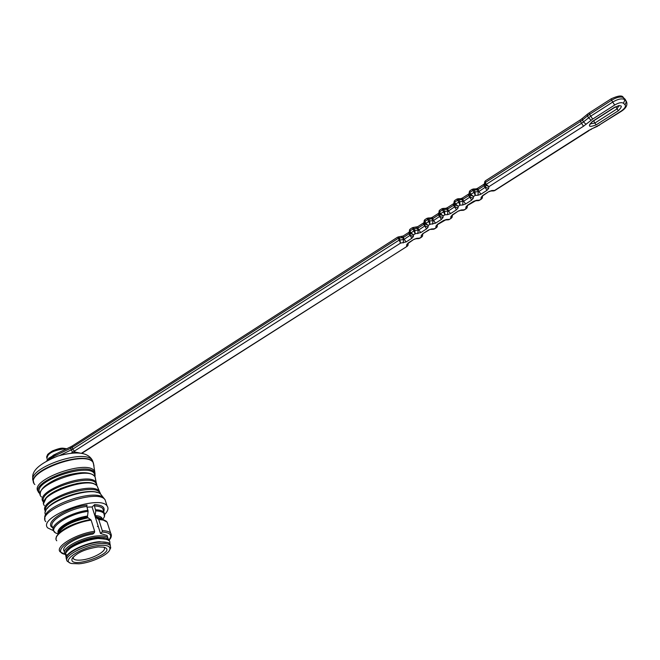 <?xml version="1.0" encoding="UTF-8"?>
<svg xmlns="http://www.w3.org/2000/svg" width="660" height="660" viewBox="0 0 660 660"><rect width="100%" height="100%" fill="white"/><g stroke="black" fill="none" stroke-linecap="round" stroke-linejoin="round"><path stroke-width="0.99" d="M102.3 530.689L98.777 519.61L95.23 516.854L100.493 533.462L102.085 532.034L102.3 530.689C106.516 530.788 109.304 531.589 110.649 533.115L111.375 535.194M58.707 532.793C61.718 526.069 71.354 520.93 87.607 517.374L91.146 520.146L94.652 531.275L94.446 532.628L92.854 534.056C77.311 536.374 59.887 547 64.317 551.314L64.474 551.826M52.825 527.785C43.04 523.075 66.058 507.565 87.021 505.073L86.815 506.426L88.11 511.343L87.433 516.83C73.384 518.859 57.09 528.058 58.575 533.024M87.037 507.119L92.095 506.962L95.056 516.31L95.733 510.848L94.438 505.948L94.644 504.603C102.3 505.032 105.328 507.342 103.735 511.525M53.625 530.747L47.701 527.901C37.059 516.986 99.404 493.928 107.077 505.939C108.785 508.175 108.009 510.988 104.767 514.371M92.095 506.962L94.644 504.603M107.671 537.38L107.069 535.499L100.493 533.462M80.421 453.164L75.025 452.042L73.59 452.958M74.976 452.9L76.057 452.892M75.24 452.735L75.025 452.042M424.248 220.349L424.042 224.037L424.883 225.868L424.999 223.864L428.216 225.439L428.117 227.065L426.566 228.888L420.783 232.584L415.173 233.78L414.835 230.373L418.135 230.175L417.301 228.352L414.001 228.541L413.069 227.494M71.173 453.156L400.554 243.119L399.151 240.108L403.507 239.539L402.683 237.715L399.374 237.913L400.554 243.119L406.147 241.923L411.873 238.268L413.391 236.47L413.457 234.877L410.256 233.302L414.835 230.373L414.001 228.541L409.959 230.827L410.792 232.658L413.457 234.877L415.173 233.78L412.393 227.684M409.53 229.787L409.349 233.442L410.173 235.273L410.256 233.302L409.423 231.478L410.025 229.21M424.743 219.763L425.552 223.212L428.216 225.439L429.957 224.334L427.721 219.442L424.149 222.032L424.999 223.864L429.627 220.902L429.957 224.334L435.584 223.146L441.424 219.409L443.008 217.561L443.14 215.911L439.898 214.327L439.04 212.487L438.892 214.525L439.741 216.364L440.467 213.659L443.14 215.911L444.898 214.789L442.662 209.863L439.609 211.819L440.467 213.659L444.584 211.324L444.898 214.789L447.579 214.648L450.532 213.601L456.448 209.831L458.065 207.95L458.23 206.267L454.971 204.674L454.096 202.834L453.907 204.913L454.773 206.753L455.548 203.998L458.23 206.267L460.004 205.136L457.76 200.178L454.674 202.158L455.548 203.998L459.698 201.646L460.004 205.136L462.685 205.004L465.655 203.956L471.636 200.137L473.286 198.239L473.484 196.523L470.201 194.923L469.318 193.075L469.079 195.195L469.961 197.035L470.794 194.238L473.484 196.523L475.282 195.376L473.03 190.385L469.904 192.39L470.794 194.238L474.986 191.862L475.282 195.376L477.955 195.253L480.942 194.197L486.981 190.344L488.672 188.413L488.911 186.664L485.603 185.056L484.704 183.208L484.423 185.361L485.323 187.209L486.214 184.363L488.911 186.664L583.531 126.208L592.655 119.105L614.699 105.014C618.709 102.688 621.637 102.102 623.469 103.265L625.061 104.8C626.109 106.442 624.797 108.545 621.11 111.111L599.255 125.012L588.547 130.573L494.414 190.558M427.251 218.468L427.721 219.442L428.777 219.062L429.627 220.902L432.927 220.721L432.077 218.889L428.777 219.062L427.845 218.031M397.93 237.278L398.335 238.285L72.13 447.455L72.674 449.171L399.151 240.108L398.335 238.285L399.374 237.913L398.467 236.866M439.139 210.787L439.04 212.487L439.609 211.819L439.634 210.202M442.06 208.642L442.662 209.863L443.718 209.484L444.584 211.324L447.884 211.159L447.018 209.319L443.718 209.484L442.778 208.453M454.195 201.118L454.096 202.834L454.674 202.158L454.682 200.541M457.132 198.965L457.76 200.178L458.824 199.798L459.698 201.646L462.998 201.49L462.124 199.65L458.824 199.798L457.867 198.775M469.425 191.317L469.318 193.075L469.912 190.773M472.436 189.469L473.03 190.385L474.094 190.014L474.986 191.862L478.277 191.713L477.386 189.874L474.094 190.014L473.137 188.991M484.819 181.442L484.704 183.208L485.306 182.515L486.214 184.363L581.51 123.337L580.519 121.465L485.306 182.515L485.298 180.898M81.386 453.305L407.278 246.221M419.001 238.582L419.455 238.161L416.79 238.326L413.878 239.357L408.169 242.995L406.675 244.777L406.618 246.328L407.863 245.586L408.078 244.15M419.455 238.161L421.814 236.965M433.653 229.251L434.14 228.822L431.475 228.979L428.555 230.01L422.779 233.689L421.245 235.488L421.162 237.08L422.392 236.346L422.631 234.952M436.507 227.617L434.123 228.855M448.47 219.821L448.981 219.376L446.325 219.524L443.38 220.564L437.547 224.276L435.98 226.108L435.864 227.725L437.085 227.007L437.332 225.646M451.366 218.163L449.072 219.632M463.444 210.284L463.988 209.831L461.332 209.962L458.37 211.01L452.471 214.764L450.879 216.62L450.731 218.262L451.935 217.561L452.199 216.233M466.389 208.609L463.939 209.921M478.591 200.648L479.152 200.178L476.504 200.302L473.525 201.349L467.56 205.153L465.935 207.034L465.754 208.708L466.958 207.999L467.231 206.728M493.894 190.905L494.488 190.418L491.84 190.534L488.854 191.59L482.823 195.434L481.156 197.34L480.942 199.039L482.13 198.363L482.419 197.109M481.569 198.957L479.094 200.293M48.485 458.411L57.214 453.305M66.338 558.129C64.845 552.816 85.354 542.586 99.412 541.712L108.306 542.652L109.758 543.939C108.248 542.314 104.857 541.695 99.602 542.083C84.15 543.015 62.164 554.887 66.8 559.672M73.128 557.048L73.45 558.731C74.563 559.944 77.063 560.381 80.957 560.059C92.078 559.284 107.621 550.819 104.024 547.429L103.752 547.165M98.068 546.926L103.768 547.165C119.955 551.578 69.184 570.356 71.99 558.921C76.073 553.063 84.76 549.062 98.068 546.926M99.817 545.383C82.112 546.472 59.532 561.206 71.676 563.524L78.936 563.805C91.179 562.864 108.776 554.689 109.849 549.4C110.418 546.274 107.069 544.937 99.817 545.383M69.696 562.716L67.361 561.313C62.312 556.636 84.463 544.566 100.081 543.617C105.344 543.221 108.727 543.84 110.245 545.457L110.723 547.899L109.725 549.772M65.29 554.524L60.101 551.809C54.747 546.629 76.172 533.759 94.652 531.275M91.146 520.146C72.699 522.538 51.381 535.466 56.76 540.771M107.869 524.419L107.135 522.134C105.781 520.583 102.993 519.742 98.777 519.61M86.815 506.426C68.417 508.695 47.223 521.689 52.635 527.15M103.546 510.922L102.803 508.596C101.434 506.995 98.645 506.113 94.438 505.948M95.65 509.776C99.866 509.933 102.655 510.807 104.016 512.391L104.767 514.569M54.896 532.199L53.79 530.97C48.394 525.55 69.622 512.581 88.028 510.271M33.569 481.536C24.61 469.252 84.744 447.629 92.408 460.358L93.365 462.965M33.866 482.848C26.821 470.283 85.602 449.757 92.994 462.165L93.918 465.473M94 465.894L93.349 462.874C86.46 448.965 22.291 472.7 34.823 484.522M38.627 491.906C26.681 480.364 90.461 457.71 94.784 471.925L95.065 474.144M40.252 494.01L39.88 493.672C25.847 482.906 89.851 459.228 94.825 473.344L95.114 475.926M40.326 494.62C39.897 491.923 41.514 489.01 45.16 485.884C54.714 478.624 66.495 474.26 80.503 472.808L88.787 473.228M94.619 476.256C96.995 459.657 29.073 481.016 40.252 493.441M43.766 502.409L43.362 501.913C33.14 491.651 89.479 470.811 96.137 482.394L96.871 484.786M95.584 479.861L95.156 477.114C89.455 464.194 29.238 486.469 41.497 496.963M44.385 500.923C46.827 490.132 87.499 477.287 95.477 484.72M96.484 485.364C96.971 470.893 35.409 490.33 43.923 502.045M45.523 511.393L45.276 510.931C37.686 500.569 90.758 480.934 99.157 491.007L100.386 493.366M98.117 488.582L97.193 486.04C89.851 475.175 35.326 495.346 44.36 505.577M47.347 508.489C53.749 498.506 86.575 488.111 97.334 492.591M100.04 493.688C97.68 481.198 40.945 499.076 45.713 510.889M102.308 496.468L100.559 494.026C90.684 485.042 39.872 503.836 45.392 514.437M45.012 519.073L44.979 518.735C40.483 507.656 91.864 488.656 102.952 497.285L105.08 499.752M105.988 502.565L105.088 499.768C97.375 487.616 35.161 510.634 45.829 521.689M87.945 517.877C72.666 521.095 62.964 526.004 58.822 532.612L58.055 533.874M101.764 519.032L98.909 517.778L95.568 517.349M98.29 518.909L102.638 519.412L106.144 521.053M56.084 538.692L56.447 536.497C61.38 528.759 72.781 523.075 90.659 519.445M88.11 511.343C65.959 514.115 43.89 530.929 58.121 533.767M102.844 519.412L104.445 516.697C105.361 513.158 102.457 511.211 95.733 510.848M94.999 515.551C99.635 515.823 102.077 517.069 102.341 519.28M58.402 533.305C54.904 528.569 72.171 518.215 87.376 516.062M67.229 555.365L65.026 553.649C59.961 548.889 82.038 536.794 97.647 535.912C102.902 535.54 106.293 536.184 107.811 537.826L108.421 539.583M95.23 516.854L101.863 519.073M97.416 526.564L98.134 526.02M102.061 519.164L101.64 518.471L95.056 516.31M94.446 532.628C72.352 535.631 50.655 552.148 65.323 554.367M108.553 540.441C112.761 535.359 110.599 532.554 102.085 532.034M89.084 540.02L81.139 542.578M67.881 550.366C73.598 544.046 83.193 539.905 96.665 537.949L104.28 538.659M107.596 539.773C106.623 537.702 103.232 536.869 97.449 537.256C83.746 538.057 63.855 548.138 65.752 553.229M72.625 452.455L70.546 448.33L53.534 456.472L48.172 460.004M59.854 455.425L72.674 449.171L74.654 451.341M618.28 110.764L596.145 124.855C588.753 127.644 587.491 126.514 592.342 121.473L614.592 107.267C622.066 104.462 623.296 105.625 618.28 110.764L615.83 106.763M53.84 457.471L53.567 455.053L70.554 446.911L70.546 448.33L72.13 447.455L72.369 445.912L397.708 237.105M591.121 120.219L588.53 117.736L587.524 115.863L582.491 120.021L583.489 121.902L590.626 116.218L612.67 102.085L611.647 100.204L589.619 114.337L592.655 119.105M614.699 105.014L612.67 102.085C617.793 99.074 621.695 98.2 624.376 99.462L626.414 101.615L625.226 99.379L623.642 97.828L626.835 102.589M622.578 96.921L623.345 97.589C620.664 96.319 616.762 97.193 611.647 100.204L611.135 98.827C618.395 95.527 622.462 95.114 623.345 97.589L624.83 100.072L623.469 103.265M590.131 123.874L594.874 123.04L593.687 120.829M596.145 124.855L594.874 123.04L617.009 108.925L619.047 105.509M411.873 238.268L409.027 233.83L403.31 237.493L404.135 239.316L410.173 235.273L413.391 236.47M426.566 228.888L423.712 224.433L417.928 228.129L418.77 229.96L424.883 225.868L428.117 227.065M441.424 219.409L438.553 214.921L432.712 218.666L433.562 220.498L439.741 216.364L443.008 217.561M456.448 209.831L453.56 205.318L447.653 209.096L448.519 210.936L454.773 206.753L458.065 207.95M471.636 200.137L468.732 195.599L462.759 199.427L463.633 201.267L469.961 197.035L473.286 198.239M486.981 190.344L484.069 185.782L478.03 189.643L478.921 191.491L485.323 187.209L488.672 188.413M422.532 234.284L423.184 233.739M589.619 114.337L587.524 115.863L587.359 114.246L589.132 112.959L589.619 114.337M583.531 126.208L581.51 123.337L583.489 121.902L586.08 124.369M587.293 114.304L582.343 118.412L582.491 120.021L580.519 121.465L580.058 120.07L582.268 118.462M424.034 221.71L424.042 224.037L423.712 224.433L423.497 222.973L423.967 222.61M484.531 182.688L484.423 185.361L484.069 185.782L483.763 184.346L484.333 183.901M438.908 212.108L438.892 214.525L438.553 214.921L438.314 213.477L438.809 213.089M469.153 192.605L469.079 195.195L468.732 195.599L468.452 194.164L468.988 193.735M453.948 202.405L453.907 204.913L453.56 205.318L453.305 203.874L453.816 203.47M409.324 231.206L409.349 233.442L409.027 233.83L408.837 232.37L409.282 232.031M447.579 214.648L447.884 211.159L448.519 210.936L450.532 213.601M447.653 209.096L447.018 209.319L445.855 208.304L447.381 207.661L447.653 209.096M403.235 242.946L403.507 239.539L404.135 239.316L406.147 241.923M408.812 232.386L403.128 236.024L403.31 237.493L402.683 237.715L401.263 236.692M417.854 233.615L418.135 230.175L418.77 229.96L420.783 232.584M423.472 222.989L417.73 226.669L417.928 228.129L417.301 228.352L415.858 227.337M462.685 205.004L462.998 201.49L463.633 201.267L465.655 203.956M468.427 194.172L462.487 197.983L462.759 199.427L462.124 199.65L460.952 198.635L462.462 198M477.955 195.253L478.277 191.713L478.921 191.491L480.942 194.197M478.03 189.643L477.386 189.874L476.215 188.867L477.716 188.224L478.03 189.643M432.638 224.185L432.927 220.721L433.562 220.498L435.584 223.146M432.712 218.666L432.077 218.889L430.922 217.866L432.465 217.222L432.712 218.666M430.617 217.882L427.96 218.023M445.533 208.321L442.893 208.453M460.614 198.652L457.99 198.775M475.86 188.884L473.261 188.991M82.153 452.793L82.715 452.694M406.675 244.777L408.111 243.391M408.169 242.995L408.581 243.045M413.878 239.357L408.103 243.416L408.045 245.182M416.79 238.326L414.265 239.423M421.245 235.488L422.689 234.11M422.779 233.689L428.951 230.068M428.555 230.01L431.475 228.979M435.98 226.108L437.423 224.73M446.325 219.524L437.918 224.35L437.25 224.994L437.266 226.627M450.879 216.62L452.323 215.242M599.255 125.012L621.373 111.268C626.15 108.141 627.825 104.924 626.414 101.615L625.061 104.8M452.471 214.764L452.116 217.198M458.37 211.01L452.834 214.846M461.332 209.962L458.733 211.093M599.528 125.161L597.564 125.961M597.572 126.258L591.352 128.997M591.368 129.294L588.547 130.573M465.935 207.034L467.379 205.656M489.217 191.672L491.84 190.534M467.56 205.153L467.123 207.661M483.186 195.508L488.854 191.59M482.6 195.962L482.823 195.434M476.504 200.302L467.923 205.235M482.295 198.025L482.542 196.119L481.156 197.34M46.654 457.487L46.827 456.184C49.508 451.993 55.003 449.419 63.319 448.454L66.685 448.767C62.147 448.041 61.801 447.298 52.453 450.92C48.856 453.238 47.19 454.616 47.438 455.045M66.132 449.031L63.616 448.907C52.594 450.623 47.058 453.841 47 458.552L47.363 459.723M110.36 545.606L109.758 543.939L110.245 545.457M102.168 519.206L101.64 518.471L101.813 519.007L98.909 517.778L107.135 522.134L110.649 533.115C111.994 535.549 111.334 538.032 108.677 540.54M103.513 510.832L104.445 516.697L102.82 519.461M33.008 479.209C30.896 471.339 39.204 463.609 57.94 456.01C78.169 450.483 88.283 452.892 92.408 460.358L93.349 462.874L94.784 471.925L94.941 476.734M96.822 485.603L95.156 477.114C93.184 473.781 88.3 472.345 80.503 472.808L89.05 473.286M100.46 493.952L97.193 486.04C94.429 483.013 88.852 481.99 80.462 482.971L76.948 483.508L60.761 488.4C51.95 493.16 47.165 496.229 46.406 497.615L43.7 503.266M45.358 511.978C47.338 499.744 91.352 485.653 100.559 494.026L105.088 499.768L107.077 505.939M108.388 540.301L107.069 535.499M590.172 123.791L590.139 124.426C589.198 124.847 589.99 123.89 592.523 121.564L614.765 107.365L618.997 105.509M417.706 226.685L413.193 227.486M410.223 229.078L412.302 227.741M424.941 219.623L427.045 218.278M403.103 236.041L398.582 236.858M432.481 217.214L438.298 213.485M72.328 445.937L70.554 446.911M439.832 210.07L441.952 208.708M53.567 455.053L46.777 460.73M447.406 207.652L453.28 203.882M454.88 200.409L457.025 199.031M470.093 190.649L472.263 189.255M477.733 188.207L483.747 184.363M485.48 180.774L580.041 120.079M589.149 112.951L611.119 98.835M81.757 453.37L407.179 246.279M418.786 238.59L416.138 238.755M419.653 238.342L421.724 237.031M422.515 234.374L422.573 235.95M433.43 229.259L430.807 229.408M434.329 229.003L436.417 227.675M448.247 219.821L445.632 219.97M449.163 219.565L451.275 218.229M463.213 210.284L460.614 210.416M464.153 210.029L466.29 208.675M494.637 190.641L588.836 130.713M493.647 190.897L491.081 191.012M478.343 200.648L475.761 200.772M479.317 200.384L481.47 199.015M66.462 559.028L65.439 554.004C65.563 552.997 66.866 551.339 69.341 549.054C71.767 546.455 84.975 539.913 97.985 538.486C113.47 539.459 108.652 541.258 110.286 544.913M73.45 558.731L73.054 557.444M73.037 557.155L71.99 558.921M109.849 549.4L110.723 547.899"/></g></svg>
